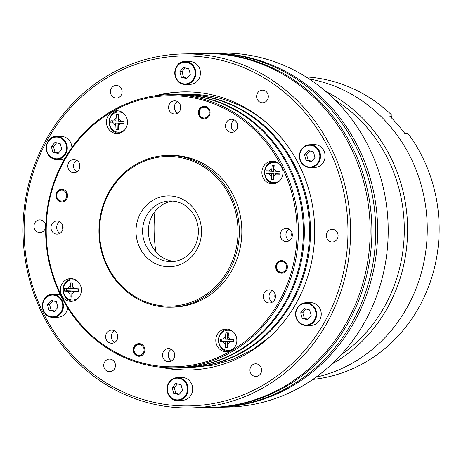 <?xml version="1.0" encoding="UTF-8"?>
<svg xmlns="http://www.w3.org/2000/svg" width="461" height="461" viewBox="0 0 461 461"><rect width="100%" height="100%" fill="white"/><g stroke="black" fill="none" stroke-linecap="round" stroke-linejoin="round"><path stroke-width="0.69" d="M325.875 91.497A151.738 140.392 88.7 0 1 407.553 225.976A151.738 140.392 88.7 0 1 331.983 363.977M335.285 100.198A149.208 138.052 88.7 0 1 340.99 354.861M217.817 407.299L228.374 407.063A177.03 163.788 -91.3 0 0 388.202 230.892A177.03 163.788 -91.3 0 0 228.731 53.136A177.03 163.788 -91.3 0 0 220.444 53.096L209.888 53.332A177.03 163.788 88.7 0 1 218.18 53.372A177.03 163.788 88.7 0 1 377.651 231.128A177.03 163.788 88.7 0 1 217.817 407.299A177.03 163.788 88.7 0 1 216.86 407.317M208.931 53.355A177.03 163.788 88.7 0 1 209.888 53.332M309.245 78.969A151.738 140.392 88.7 0 1 427.22 225.533A151.738 140.392 88.7 0 1 315.929 377.236A151.738 140.392 88.7 0 0 427.22 225.533A151.738 140.392 88.7 0 0 309.245 78.969M36.776 231.595A6.321 5.849 -91.3 0 0 39.974 232.534A6.321 5.849 -91.3 0 0 45.685 226.086A6.321 5.849 -91.3 0 0 39.692 219.891A6.321 5.849 -91.3 0 0 34.189 224.553A6.321 5.849 -91.3 0 0 36.776 231.595M106.531 370.777A6.321 5.849 -91.3 0 0 109.73 371.716A6.321 5.849 -91.3 0 0 115.44 365.268A6.321 5.849 -91.3 0 0 109.447 359.079A6.321 5.849 -91.3 0 0 103.938 363.735A6.321 5.849 -91.3 0 0 106.531 370.777M252.726 375.496A6.321 5.849 -91.3 0 0 255.93 376.441A6.321 5.849 -91.3 0 0 261.635 369.987A6.321 5.849 -91.3 0 0 255.642 363.798A6.321 5.849 -91.3 0 0 250.139 368.454A6.321 5.849 -91.3 0 0 252.726 375.496M329.171 241.04A6.321 5.849 -91.3 0 0 332.369 241.985A6.321 5.849 -91.3 0 0 338.074 235.531A6.321 5.849 -91.3 0 0 332.087 229.342A6.321 5.849 -91.3 0 0 326.578 233.998A6.321 5.849 -91.3 0 0 329.171 241.04M259.416 101.858A6.321 5.849 -91.3 0 0 262.614 102.803A6.321 5.849 -91.3 0 0 268.319 96.349A6.321 5.849 -91.3 0 0 262.332 90.16A6.321 5.849 -91.3 0 0 256.823 94.816A6.321 5.849 -91.3 0 0 259.416 101.858M113.222 97.133A6.321 5.849 -91.3 0 0 116.42 98.078A6.321 5.849 -91.3 0 0 122.125 91.624A6.321 5.849 -91.3 0 0 116.137 85.435A6.321 5.849 -91.3 0 0 110.628 90.091A6.321 5.849 -91.3 0 0 113.222 97.133M182.833 53.937L202.408 53.499A177.03 163.788 88.7 0 1 291.986 79.891A177.03 163.788 88.7 0 1 364.542 277.084A177.03 163.788 88.7 0 1 210.337 407.466L190.762 407.904A177.03 163.788 88.7 0 1 23.05 234.591A177.03 163.788 88.7 0 1 182.833 53.937A177.03 163.788 88.7 0 1 272.416 80.329A177.03 163.788 88.7 0 1 344.966 277.522A177.03 163.788 88.7 0 1 190.762 407.904M270.67 82.064A175.007 161.92 88.7 0 1 263.266 385.039A175.007 161.92 88.7 0 1 24.162 225.711A175.007 161.92 88.7 0 1 270.67 82.064M190.301 369.97A139.095 128.694 88.7 0 1 164.94 367.573M158.843 95.387A139.095 128.694 88.7 0 1 184.066 91.86M154.694 95.917A139.095 128.694 88.7 0 1 182.913 91.877A139.095 128.694 88.7 0 1 253.302 112.617A139.095 128.694 88.7 0 1 310.305 267.553A139.095 128.694 88.7 0 1 189.148 369.999A139.095 128.694 88.7 0 1 160.774 367.227M275.459 295.968A118.863 109.972 88.7 0 1 274.865 296.942M291.698 235.058A116.333 107.632 -91.3 0 0 291.727 233.958M180.574 94.459A136.565 126.354 88.7 0 1 181.052 94.447A136.565 126.354 88.7 0 1 250.156 114.812A136.565 126.354 88.7 0 1 306.127 266.931A136.565 126.354 88.7 0 1 187.172 367.515A136.565 126.354 88.7 0 1 186.693 367.521M212.06 407.432L215.898 407.345A177.03 163.788 -91.3 0 0 290.061 386.243A177.03 163.788 -91.3 0 0 370.195 185.328A177.03 163.788 -91.3 0 0 207.969 53.372L204.131 53.459A177.03 163.788 88.7 0 1 371.848 226.777A177.03 163.788 88.7 0 1 212.06 407.432A177.03 163.788 88.7 0 1 211.201 407.449M203.266 53.482A177.03 163.788 88.7 0 1 204.131 53.459M59.602 233.024A6.575 6.085 -91.3 0 0 60.028 233.283A6.575 6.085 88.7 0 1 59.602 233.024A6.575 6.085 88.7 0 1 59.769 221.701A6.575 6.085 -91.3 0 0 59.602 233.024M62.731 225.308A6.575 6.085 -91.3 0 0 62.829 229.549M114.288 342.143A6.575 6.085 -91.3 0 0 114.72 342.402A6.575 6.085 88.7 0 1 114.288 342.143A6.575 6.085 88.7 0 1 114.461 330.819A6.575 6.085 -91.3 0 0 114.288 342.143M117.417 334.427A6.575 6.085 -91.3 0 0 117.515 338.668M171.192 360.588A6.575 6.085 -91.3 0 0 171.619 360.848A6.575 6.085 88.7 0 1 171.192 360.588A6.575 6.085 88.7 0 1 171.359 349.265A6.575 6.085 -91.3 0 0 171.192 360.588M174.321 352.872A6.575 6.085 -91.3 0 0 174.419 357.114M271.967 301.863A6.575 6.085 -91.3 0 0 272.399 302.128A6.575 6.085 88.7 0 1 271.967 301.863A6.575 6.085 88.7 0 1 272.14 290.545A6.575 6.085 -91.3 0 0 271.967 301.863M275.096 294.147A6.575 6.085 -91.3 0 0 275.194 298.394M288.834 240.429A6.575 6.085 -91.3 0 0 289.266 240.688A6.575 6.085 88.7 0 1 288.834 240.429A6.575 6.085 88.7 0 1 289.007 229.111A6.575 6.085 -91.3 0 0 288.834 240.429M291.969 232.713A6.575 6.085 -91.3 0 0 292.061 236.96M234.148 131.31A6.575 6.085 -91.3 0 0 234.58 131.569A6.575 6.085 88.7 0 1 234.148 131.31A6.575 6.085 88.7 0 1 234.321 119.993A6.575 6.085 -91.3 0 0 234.148 131.31M237.282 123.594A6.575 6.085 -91.3 0 0 237.375 127.841M177.243 112.864A6.575 6.085 -91.3 0 0 177.675 113.124A6.575 6.085 88.7 0 1 177.243 112.864A6.575 6.085 88.7 0 1 177.416 101.547A6.575 6.085 -91.3 0 0 177.243 112.864M180.378 105.148A6.575 6.085 -91.3 0 0 180.47 109.395M76.468 171.59A6.575 6.085 -91.3 0 0 76.901 171.849A6.575 6.085 88.7 0 1 76.468 171.59A6.575 6.085 88.7 0 1 76.641 160.267A6.575 6.085 -91.3 0 0 76.468 171.59M79.603 163.874A6.575 6.085 -91.3 0 0 79.695 168.115M174.437 94.597A136.565 126.354 88.7 0 1 174.915 94.586A136.565 126.354 88.7 0 1 244.019 114.945A136.565 126.354 88.7 0 1 299.99 267.069A136.565 126.354 88.7 0 1 181.029 367.653A136.565 126.354 88.7 0 1 180.551 367.659M174.915 94.586L180.095 94.47A136.565 126.354 88.7 0 1 249.199 114.829A136.565 126.354 88.7 0 1 305.17 266.954A136.565 126.354 88.7 0 1 186.209 367.532L181.029 367.653M266.913 182.216A11.381 10.528 -91.3 0 0 272.67 183.916A11.381 10.528 -91.3 0 0 282.945 172.299A11.381 10.528 -91.3 0 0 272.163 161.16A11.381 10.528 -91.3 0 0 262.246 169.544A11.381 10.528 -91.3 0 0 266.913 182.216M273.506 161.223A11.381 10.528 -91.3 0 0 264.781 170.19A11.381 10.528 -91.3 0 0 269.599 182.158A11.381 10.528 -91.3 0 0 274.013 183.789M220.825 350.06A11.381 10.528 -91.3 0 0 226.582 351.755A11.381 10.528 -91.3 0 0 236.856 340.143A11.381 10.528 -91.3 0 0 226.074 329.004A11.381 10.528 -91.3 0 0 216.157 337.383A11.381 10.528 -91.3 0 0 220.825 350.06M227.417 329.068A11.381 10.528 -91.3 0 0 218.693 338.034A11.381 10.528 -91.3 0 0 223.51 350.003A11.381 10.528 -91.3 0 0 227.924 351.634M65.358 299.667A11.381 10.528 -91.3 0 0 71.121 301.361A11.381 10.528 -91.3 0 0 81.39 289.75A11.381 10.528 -91.3 0 0 70.608 278.605A11.381 10.528 -91.3 0 0 60.696 286.99A11.381 10.528 -91.3 0 0 65.358 299.667M71.956 278.669A11.381 10.528 -91.3 0 0 63.226 287.635A11.381 10.528 -91.3 0 0 68.049 299.604A11.381 10.528 -91.3 0 0 72.463 301.24M111.447 131.823A11.381 10.528 -91.3 0 0 117.209 133.517A11.381 10.528 -91.3 0 0 127.478 121.906A11.381 10.528 -91.3 0 0 116.696 110.767A11.381 10.528 -91.3 0 0 106.785 119.145A11.381 10.528 -91.3 0 0 111.447 131.823M118.045 110.83A11.381 10.528 -91.3 0 0 109.315 119.797A11.381 10.528 -91.3 0 0 114.138 131.765A11.381 10.528 -91.3 0 0 118.546 133.396M205.837 166.778A75.869 70.193 88.7 0 1 236.931 251.291A75.869 70.193 88.7 0 1 170.847 307.17A75.869 70.193 88.7 0 1 98.965 232.891A75.869 70.193 88.7 0 1 167.447 155.466A75.869 70.193 88.7 0 1 205.837 166.778M204.966 167.648A74.861 69.259 -91.3 0 0 99.524 229.088A74.861 69.259 -91.3 0 0 201.797 297.241A74.861 69.259 -91.3 0 0 204.966 167.648M105.978 347.427A136.565 126.354 88.7 0 1 50.007 195.303A136.565 126.354 88.7 0 1 168.968 94.718A136.565 126.354 88.7 0 1 238.072 115.083A136.565 126.354 88.7 0 1 294.037 267.201A136.565 126.354 88.7 0 1 175.082 367.786A136.565 126.354 88.7 0 1 105.978 347.427M237.196 115.947A135.557 125.415 -91.3 0 0 46.261 227.21A135.557 125.415 -91.3 0 0 231.462 350.625A135.557 125.415 -91.3 0 0 237.196 115.947M175.082 367.786L180.072 367.671A136.565 126.354 -91.3 0 0 303.332 228.31A136.565 126.354 -91.3 0 0 173.953 94.609L168.968 94.718M278.513 272.272A6.321 5.849 -91.3 0 0 281.711 273.217A6.321 5.849 -91.3 0 0 287.416 266.763A6.321 5.849 -91.3 0 0 281.429 260.574A6.321 5.849 -91.3 0 0 275.92 265.231A6.321 5.849 -91.3 0 0 278.513 272.272M135.995 355.322A6.321 5.849 -91.3 0 0 139.193 356.267A6.321 5.849 -91.3 0 0 144.898 349.813A6.321 5.849 -91.3 0 0 138.911 343.624A6.321 5.849 -91.3 0 0 133.402 348.28A6.321 5.849 -91.3 0 0 135.995 355.322M58.656 201.002A6.321 5.849 -91.3 0 0 61.855 201.947A6.321 5.849 -91.3 0 0 67.56 195.493A6.321 5.849 -91.3 0 0 61.572 189.304A6.321 5.849 -91.3 0 0 56.063 193.96A6.321 5.849 -91.3 0 0 58.656 201.002M201.175 117.958A6.321 5.849 -91.3 0 0 204.373 118.898A6.321 5.849 -91.3 0 0 210.078 112.449A6.321 5.849 -91.3 0 0 204.09 106.261A6.321 5.849 -91.3 0 0 198.582 110.917A6.321 5.849 -91.3 0 0 201.175 117.958M283.077 240.556A6.575 6.085 -91.3 0 0 286.408 241.535A6.575 6.085 -91.3 0 0 292.337 234.828A6.575 6.085 -91.3 0 0 286.108 228.391A6.575 6.085 -91.3 0 0 280.386 233.231A6.575 6.085 -91.3 0 0 283.077 240.556M266.21 301.99A6.575 6.085 -91.3 0 0 269.535 302.975A6.575 6.085 -91.3 0 0 275.471 296.262A6.575 6.085 -91.3 0 0 269.241 289.825A6.575 6.085 -91.3 0 0 263.513 294.665A6.575 6.085 -91.3 0 0 266.21 301.99M165.436 360.715A6.575 6.085 -91.3 0 0 168.761 361.695A6.575 6.085 -91.3 0 0 174.696 354.987A6.575 6.085 -91.3 0 0 168.467 348.551A6.575 6.085 -91.3 0 0 162.739 353.391A6.575 6.085 -91.3 0 0 165.436 360.715M108.531 342.269A6.575 6.085 -91.3 0 0 111.856 343.249A6.575 6.085 -91.3 0 0 117.791 336.542A6.575 6.085 -91.3 0 0 111.562 330.105A6.575 6.085 -91.3 0 0 105.834 334.945A6.575 6.085 -91.3 0 0 108.531 342.269M53.845 233.151A6.575 6.085 -91.3 0 0 57.17 234.13A6.575 6.085 -91.3 0 0 63.105 227.423A6.575 6.085 -91.3 0 0 56.876 220.986A6.575 6.085 -91.3 0 0 51.148 225.827A6.575 6.085 -91.3 0 0 53.845 233.151M70.712 171.717A6.575 6.085 -91.3 0 0 74.037 172.696A6.575 6.085 -91.3 0 0 79.972 165.989A6.575 6.085 -91.3 0 0 73.743 159.552A6.575 6.085 -91.3 0 0 68.015 164.393A6.575 6.085 -91.3 0 0 70.712 171.717M171.486 112.991A6.575 6.085 -91.3 0 0 174.817 113.971A6.575 6.085 -91.3 0 0 180.752 107.263A6.575 6.085 -91.3 0 0 174.517 100.826A6.575 6.085 -91.3 0 0 168.795 105.667A6.575 6.085 -91.3 0 0 171.486 112.991M228.391 131.437A6.575 6.085 -91.3 0 0 231.716 132.416A6.575 6.085 -91.3 0 0 237.651 125.709A6.575 6.085 -91.3 0 0 231.422 119.272A6.575 6.085 -91.3 0 0 225.694 124.113A6.575 6.085 -91.3 0 0 228.391 131.437M174.212 261.399A30.345 28.081 88.7 0 1 161.759 256.967A30.345 28.081 88.7 0 1 148.984 224.691A30.345 28.081 88.7 0 1 172.863 201.042M170.847 307.17L173.342 307.112A75.869 70.193 -91.3 0 0 239.426 251.233A75.869 70.193 -91.3 0 0 208.332 166.721A75.869 70.193 -91.3 0 0 169.942 155.409L167.447 155.466M154.988 211.49A142.881 132.198 -91.3 0 0 155.887 251.758M306.035 76.912A151.738 140.392 88.7 0 1 391.867 115.198L392.104 116.23L389.845 116.281A151.738 140.392 -91.3 0 1 404.66 133.217L406.919 133.166L408.613 134.335A151.738 140.392 88.7 0 1 428.119 287.871A151.738 140.392 88.7 0 1 312.812 379.438M392.104 116.23L391.406 117.837M185.236 399.825A11.381 10.528 -91.3 0 0 192.565 387.154A11.381 10.528 -91.3 0 0 181.916 377.547L177.312 377.651A11.381 10.528 88.7 0 1 187.961 387.257A11.381 10.528 88.7 0 1 180.631 399.923A11.381 10.528 88.7 0 1 177.819 400.407A11.381 10.528 88.7 0 1 167.17 390.801A11.381 10.528 88.7 0 1 174.5 378.129A11.381 10.528 88.7 0 1 177.312 377.651L174.477 378.135C160.987 383.892 168.565 402.453 177.819 400.407L182.423 400.304A11.381 10.528 -91.3 0 0 185.236 399.825M175.808 383.46L172.132 387.695L173.699 393.268L178.943 394.604L182.614 390.369L181.046 384.797L175.808 383.46M177.502 383.892L174.241 387.649L175.808 393.221L179.358 394.126M175.808 393.221L173.699 393.268M174.241 387.649L172.132 387.695M320.965 316.632A11.381 10.528 -91.3 0 0 310.455 302.647L305.85 302.75A11.381 10.528 88.7 0 1 316.361 316.736A11.381 10.528 88.7 0 1 306.358 325.501A11.381 10.528 88.7 0 1 295.847 311.515A11.381 10.528 88.7 0 1 305.85 302.75C300.664 303.194 297.316 306.121 295.812 311.527C295.167 319.871 298.682 324.532 306.358 325.501L310.968 325.403A11.381 10.528 -91.3 0 0 320.965 316.632M300.67 312.794L302.237 318.367L307.481 319.698L311.158 315.462L309.59 309.896L304.346 308.559L300.67 312.794L302.779 312.748L304.346 318.32L307.896 319.219M306.041 308.991L302.779 312.748M304.346 318.32L302.237 318.367M321.761 147.75A11.381 10.528 -91.3 0 0 314.316 144.656L309.711 144.76A11.381 10.528 88.7 0 1 317.156 147.854A11.381 10.528 88.7 0 1 319.807 160.226A11.381 10.528 88.7 0 1 310.224 167.516A11.381 10.528 88.7 0 1 302.773 164.427A11.381 10.528 88.7 0 1 300.128 152.055A11.381 10.528 88.7 0 1 309.711 144.76L303.378 147.22L299.961 152.447L299.713 158.872L302.733 164.41C304.865 166.507 307.36 167.539 310.224 167.516L314.828 167.412A11.381 10.528 -91.3 0 0 324.411 160.123A11.381 10.528 -91.3 0 0 321.761 147.75M306.098 160.376L311.342 161.713L315.019 157.478L313.451 151.905L308.207 150.574L304.531 154.81L306.098 160.376L308.207 160.33L311.757 161.235M309.901 151.006L306.64 154.763L308.207 160.33M306.64 154.763L304.531 154.81M190.145 84.328A11.381 10.528 -91.3 0 0 200.42 72.717A11.381 10.528 -91.3 0 0 189.638 61.572L185.034 61.676A11.381 10.528 88.7 0 1 195.683 71.282A11.381 10.528 88.7 0 1 188.353 83.954A11.381 10.528 88.7 0 1 185.541 84.432A11.381 10.528 88.7 0 1 174.892 74.826A11.381 10.528 88.7 0 1 182.222 62.154A11.381 10.528 88.7 0 1 185.034 61.676C172.426 60.305 171.008 84.887 185.541 84.432L190.145 84.328M186.665 78.629L190.335 74.394L188.768 68.822L183.53 67.49L179.853 71.726L181.421 77.292L186.665 78.629M185.224 67.923L181.962 71.68L183.53 77.246L187.08 78.151M183.53 77.246L181.421 77.292M181.962 71.68L179.853 71.726M71.881 147.601A11.381 10.528 -91.3 0 0 61.1 136.479L56.49 136.583C43.887 135.206 42.47 159.788 57.003 159.333A11.381 10.528 88.7 0 1 46.492 145.348A11.381 10.528 88.7 0 1 56.49 136.583A11.381 10.528 88.7 0 1 67.006 150.568A11.381 10.528 88.7 0 1 57.003 159.333L61.607 159.235A11.381 10.528 -91.3 0 0 64.782 158.624M61.797 149.295L60.23 143.728L54.986 142.391L51.315 146.627L52.882 152.199L58.121 153.53L61.797 149.295M56.686 142.824L53.424 146.581L54.992 152.153L58.535 153.052M54.992 152.153L52.882 152.199M53.424 146.581L51.315 146.627M60.449 294.931A11.381 10.528 -91.3 0 0 57.239 294.464L52.629 294.567C40.021 293.19 38.609 317.773 53.142 317.324A11.381 10.528 88.7 0 1 45.697 314.229A11.381 10.528 88.7 0 1 43.046 301.857A11.381 10.528 88.7 0 1 52.629 294.567A11.381 10.528 88.7 0 1 60.074 297.656A11.381 10.528 88.7 0 1 62.725 310.028A11.381 10.528 88.7 0 1 53.142 317.324L57.746 317.22A11.381 10.528 -91.3 0 0 67.819 308.098M56.369 301.713L51.125 300.376L47.454 304.612L49.022 310.184L54.26 311.521L57.936 307.285L56.369 301.713M52.819 300.808L49.563 304.565L51.131 310.138L54.675 311.042M51.131 310.138L49.022 310.184M49.563 304.565L47.454 304.612M78.284 281.936A10.113 9.358 -91.3 0 0 72.365 279.833A10.113 9.358 -91.3 0 0 63.232 290.153A10.113 9.358 -91.3 0 0 72.821 300.059A10.113 9.358 -91.3 0 0 78.641 297.691M76.324 280.271A10.113 9.358 -91.3 0 0 73.322 279.81L72.365 279.833M72.821 300.059L73.777 300.036A10.113 9.358 -91.3 0 0 76.751 299.443M78.37 291.243L73.933 291.052L72.002 291.536L72.158 297.155L70.17 297.068L70.014 291.456L64.523 291.093L64.615 288.263L70.112 288.425L70.642 282.789L72.631 282.875L72.1 288.505L78.445 289.093M72.1 288.505L78.462 288.845L78.37 291.68L72.002 291.536M72.216 282.858L72.02 288.822L66.407 288.586L66.332 290.73L64.523 291.093M66.407 288.586L64.615 288.263M72.02 288.822L70.112 288.425M70.014 291.456L71.945 290.972L71.749 297.034L72.141 297.051M66.332 290.73L71.945 290.972M71.749 297.034L70.17 297.068M124.372 114.098A10.113 9.358 -91.3 0 0 118.454 111.988A10.113 9.358 -91.3 0 0 109.32 122.009A10.113 9.358 -91.3 0 0 118.344 132.209A10.113 9.358 -91.3 0 0 118.909 132.215A10.113 9.358 -91.3 0 0 124.724 129.846M118.909 132.215L119.866 132.198A10.113 9.358 -91.3 0 0 122.839 131.598M122.413 112.432A10.113 9.358 -91.3 0 0 119.411 111.971L118.454 111.988M112.49 120.863L112.421 122.891L118.033 123.127L110.847 122.926L110.917 120.776L115.774 121.007L116.518 114.593L119.134 114.703L118.581 121.122L124.13 121.335L124.061 123.485L118.512 123.271L124.061 123.381M118.512 123.271L118.644 129.662L117.301 129.616L116.022 129.553L115.705 123.15M118.033 123.127L117.837 129.189L116.022 129.553M119.082 114.945L116.518 114.593M117.837 129.189L118.581 129.224M115.774 121.007L118.102 120.978L118.304 114.916M112.421 122.891L110.847 122.926M279.839 164.491A10.113 9.358 -91.3 0 0 273.915 162.387A10.113 9.358 -91.3 0 0 264.787 172.103A10.113 9.358 -91.3 0 0 274.37 182.614A10.113 9.358 -91.3 0 0 280.19 180.245M274.37 182.614L275.326 182.591A10.113 9.358 -91.3 0 0 278.3 181.997M277.874 162.825A10.113 9.358 -91.3 0 0 274.877 162.364L273.915 162.387M273.765 165.413L273.569 171.377L271.662 170.973L272.192 165.343L274.18 165.43L273.65 171.06L280.011 171.4L279.919 174.229L273.552 174.091L273.707 179.704L271.719 179.623L271.564 174.004L273.5 173.52L273.298 179.588L273.69 179.606M271.564 174.004L266.072 173.647L266.083 172.23L266.164 170.818L271.662 170.973M273.569 171.377L267.956 171.135L267.887 173.284L273.5 173.52M267.887 173.284L266.072 173.647M267.956 171.135L266.164 170.818M273.552 174.091L275.488 173.607L279.919 173.791M273.65 171.06L279.994 171.648M273.298 179.588L271.719 179.623M233.75 332.335A10.113 9.358 -91.3 0 0 228.385 330.232A10.113 9.358 -91.3 0 0 227.826 330.226A10.113 9.358 -91.3 0 0 218.698 340.552A10.113 9.358 -91.3 0 0 228.281 350.452A10.113 9.358 -91.3 0 0 234.102 348.084M231.785 330.67A10.113 9.358 -91.3 0 0 229.348 330.209A10.113 9.358 -91.3 0 0 228.789 330.209L227.826 330.226M228.281 350.452L229.238 350.435A10.113 9.358 -91.3 0 0 232.211 349.836M227.89 341.509L228.016 347.899L225.4 347.79L225.083 341.388L220.22 341.163L220.289 339.014L227.48 339.215L227.682 333.153L225.89 332.83L228.512 332.94L227.959 339.359L233.502 339.573L233.433 341.722L227.89 341.509L233.433 341.618M225.152 339.244L225.89 332.83M221.862 339.1L221.799 341.128L227.411 341.365L227.21 347.427L227.953 347.461M227.21 347.427L225.4 347.79M227.411 341.365L225.083 341.388M228.46 333.182L227.682 333.153M221.799 341.128L220.22 341.163M204.661 118.886A6.321 5.849 88.7 0 1 199.025 113.527A6.321 5.849 88.7 0 1 204.379 106.261M209.208 111.752A5.446 5.036 -91.3 0 0 201.059 108.329A5.446 5.036 -91.3 0 0 202.419 117.653A5.446 5.036 -91.3 0 0 209.208 111.752M62.143 201.935A6.321 5.849 88.7 0 1 56.449 196.006A6.321 5.849 88.7 0 1 61.376 189.367A6.321 5.849 88.7 0 1 61.86 189.304M60.927 190.243A5.446 5.036 -91.3 0 0 57.792 199.037A5.446 5.036 -91.3 0 0 66.413 197.602A5.446 5.036 -91.3 0 0 60.927 190.243M139.481 356.249A6.321 5.849 88.7 0 1 133.846 350.89A6.321 5.849 88.7 0 1 139.199 343.624M134.076 350.775A5.446 5.036 -91.3 0 0 142.219 354.192A5.446 5.036 -91.3 0 0 140.859 344.868A5.446 5.036 -91.3 0 0 134.076 350.775M281.999 273.2A6.321 5.849 88.7 0 1 276.306 267.276A6.321 5.849 88.7 0 1 281.233 260.632A6.321 5.849 88.7 0 1 281.717 260.574M282.351 272.278A5.446 5.036 -91.3 0 0 285.486 263.485A5.446 5.036 -91.3 0 0 276.865 264.925A5.446 5.036 -91.3 0 0 282.351 272.278M156.002 257.1A30.345 28.081 -91.3 0 0 171.359 261.623C182.314 261.773 194.444 252.864 197.608 238.51C199.238 230.633 198.242 223.17 194.617 216.123C188.831 206.125 180.626 201.065 170 200.944A30.345 28.081 -91.3 0 0 143.567 223.291A30.345 28.081 -91.3 0 0 156.002 257.1M151.64 261.445A35.405 32.76 88.7 0 1 153.138 200.149A35.405 32.76 88.7 0 1 201.509 232.384A35.405 32.76 88.7 0 1 151.64 261.445M174.442 378.619A10.874 10.061 -91.3 0 0 170.501 396.95A10.874 10.061 -91.3 0 0 187.172 391.527A10.874 10.061 -91.3 0 0 174.442 378.619M296.112 311.636A10.874 10.061 -91.3 0 0 308.841 324.544A10.874 10.061 -91.3 0 0 312.783 306.213A10.874 10.061 -91.3 0 0 296.112 311.636M302.906 164.064A10.874 10.061 -91.3 0 0 319.577 158.642A10.874 10.061 -91.3 0 0 306.842 145.728A10.874 10.061 -91.3 0 0 302.906 164.064M188.025 83.476A10.874 10.061 -91.3 0 0 191.966 65.139A10.874 10.061 -91.3 0 0 175.295 70.562A10.874 10.061 -91.3 0 0 188.025 83.476M66.355 150.459A10.874 10.061 -91.3 0 0 53.626 137.551A10.874 10.061 -91.3 0 0 49.684 155.881A10.874 10.061 -91.3 0 0 66.355 150.459M59.567 298.031A10.874 10.061 -91.3 0 0 42.89 303.453A10.874 10.061 -91.3 0 0 55.625 316.361A10.874 10.061 -91.3 0 0 59.567 298.031M67.79 291.364A3.792 3.509 -91.3 0 0 69.945 293.571M71.933 293.657A3.792 3.509 -91.3 0 0 74.221 291.634M74.319 288.598A3.792 3.509 -91.3 0 0 72.17 286.385M70.181 286.304A3.792 3.509 -91.3 0 0 67.894 288.327M115.855 118.604A3.792 3.509 -91.3 0 0 113.815 120.92M113.746 123.07A3.792 3.509 -91.3 0 0 115.625 125.553M118.431 125.669A3.792 3.509 -91.3 0 0 120.471 123.352M120.546 121.208A3.792 3.509 -91.3 0 0 118.661 118.725M275.874 171.152A3.792 3.509 -91.3 0 0 273.719 168.939M271.731 168.859A3.792 3.509 -91.3 0 0 269.443 170.881M269.345 173.912A3.792 3.509 -91.3 0 0 271.494 176.125M273.482 176.211A3.792 3.509 -91.3 0 0 275.77 174.183M227.809 343.906A3.792 3.509 -91.3 0 0 229.849 341.589M229.918 339.446A3.792 3.509 -91.3 0 0 228.039 336.962M225.233 336.841A3.792 3.509 -91.3 0 0 223.193 339.158M223.118 341.307A3.792 3.509 -91.3 0 0 225.003 343.791M187.172 367.515L193.309 367.377M181.052 94.447L191.897 94.205M264.914 121.335L255.74 114.61C234.563 100.682 211.616 93.917 186.907 94.321L186.561 94.326M193.026 367.382L213.656 365.072L233.681 359.102L252.513 349.657L269.645 336.991"/></g></svg>

